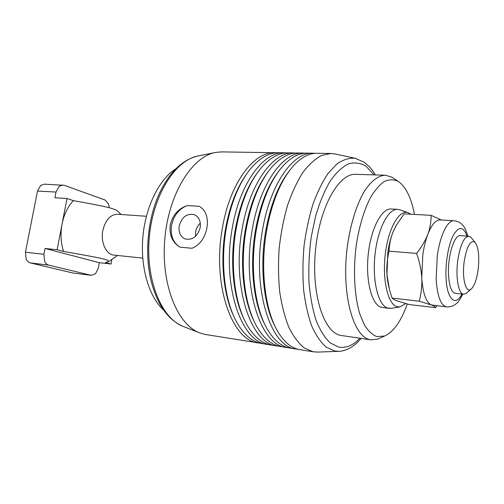 <?xml version="1.0" encoding="UTF-8"?>
<svg xmlns="http://www.w3.org/2000/svg" width="504" height="504" viewBox="0 0 504 504"><rect width="100%" height="100%" fill="white"/><g stroke="black" fill="none" stroke-linecap="round" stroke-linejoin="round"><path stroke-width="0.76" d="M142.733 258.117L113.98 255.106C106.187 254.646 100.428 242.317 102.829 230.548C105.405 219.964 110.313 214.54 117.539 214.263L146.374 216.266M73.313 200.63C67.763 206.634 64.021 214.427 62.074 224.009L66.994 198.469L73.313 200.63C108.058 206.798 113.249 208.404 117.4 210.848L117.766 211.208M30.353 262.918L48.781 265.136C46.979 264.663 45.587 263.384 44.61 261.305L43.924 254.287L45.051 248.472L99.351 262.697L98.349 268.084L95.54 273.722L91.419 275.341L72.954 273.011L30.353 262.918C28.533 262.445 27.128 261.185 26.145 259.138L25.433 252.239L37.491 191.06L40.648 185.428L44.308 184.155L64.216 185.302L105.034 200L108.549 203.893L109.286 207.768M91.419 275.341L72.954 273.011M37.491 191.06L56.02 192.043L59.163 186.31L62.792 185.018M471.757 238.329L470.95 237.34L468.739 236.212C463.901 236.962 460.253 244.944 457.808 260.165C455.402 277.106 458.514 294.191 463.686 294.197L466.068 293.467L467.032 292.635M478.132 269.659C476.664 279.865 474.258 286.404 470.925 289.283C465.784 293.561 461.828 278.025 464.203 261.444C466.861 246.047 470.465 239.665 475.014 242.304C478.516 247.149 479.556 256.265 478.132 269.659M45.051 248.472L57.122 249.745L62.074 224.009C60.31 233.654 60.808 242.802 63.573 251.452L57.122 249.745M56.02 192.043L54.905 197.763L66.994 198.469M48.781 265.136L90.972 275.26M111.901 259.396L111.05 264.02L105.449 262.534L108.839 261.532C107.818 259.604 105.525 258.76 63.573 251.452M99.351 262.697L111.05 264.02M163.661 310.08C149.064 297.051 140.194 267.58 142.865 237.044C145.511 206.508 159.34 179.014 175.978 168.708M422.799 254.993C423.908 247.168 425.571 240.288 427.795 234.341C425.596 240.244 421.873 246.607 416.625 253.43C419.681 262.357 421.394 270.516 421.766 277.918L422.799 254.993M387.872 252.107L386.952 274.491C386.436 267.271 387.135 259.497 389.044 251.168C389.353 244.1 390.695 237.699 393.063 231.966C390.72 237.756 388.994 244.472 387.872 252.107M441.372 220.009L431.134 215.34C431.153 222.094 430.038 228.432 427.795 234.341C431.613 224.677 435.702 219.876 440.068 219.933L454.098 220.752C447.653 219.958 439.979 235.469 437.251 256.19L436.168 279.336C437.34 296.352 440.817 305.544 446.594 306.892C450.406 307.068 453.518 306.073 455.937 303.906C457.865 302.671 460.152 299.408 462.792 294.103M455.452 293.322L455.332 293.309C451.502 292.396 449.221 286.203 448.51 274.724C447.489 256.341 454.325 234.398 460.354 235.639L460.473 235.651M446.594 306.892L431.342 304.939C426.056 302.331 422.862 293.322 421.766 277.918C422.176 285.333 421.338 293.095 419.252 301.203L431.342 304.939C433.856 305.941 435.28 306.848 435.614 307.667L436.968 305.777M394.26 229.232L393.063 231.966L396.346 225.219L404.132 213.847L431.134 215.34M435.614 307.667L409.487 304.592L397.467 301.014C394.739 300.006 392.962 299.036 392.137 298.097L391.633 296.623C388.962 288.716 387.406 281.345 386.952 274.491L389.384 289.107M416.625 253.43L389.044 251.168M419.252 301.203L392.137 298.097M195.495 236.37L195.571 231.89L195.495 236.37M179.203 225.975C178.429 232.401 180.438 236.735 185.233 238.984C192.585 240.332 197.574 236.527 200.189 227.562C200.926 221.332 199.036 217.067 194.525 214.748C187.016 213.104 181.906 216.846 179.203 225.975M187.179 205.582C178.914 208.927 173.704 215.536 171.549 225.401C170.201 235.349 172.992 242.6 179.915 247.155C172.337 242.386 169.111 234.977 170.239 224.929C172.62 215.12 178.265 208.669 187.179 205.582L199.332 206.293C205.884 210.338 208.423 217.47 206.949 227.688C204.914 238.02 199.956 244.881 192.074 248.283L179.915 247.155M389.056 308.379L381.03 307.238C371.675 304.403 365.469 280.476 368.216 254.558C370.849 228.621 381.629 208.171 391.148 209.002L397.681 209.343C388.282 208.517 377.603 229.074 374.957 255.137C372.204 281.175 378.309 305.204 387.544 308.026L391.362 308.291M260.234 343.211L205.178 334.442L200.176 333.062C177.641 325.319 160.757 284.388 164.808 238.959C168.67 193.511 192.371 156.114 215.914 152.384L221.691 151.893L276.816 152.762M197.606 156.064C182.404 159.799 169.81 171.958 159.825 192.541C147.363 218.534 144.094 256.051 151.874 283.809C158.155 305.808 168.456 319.964 182.782 326.271M335.204 154.01L330.889 153.481L321.445 155.497C315.025 158.949 308.801 164.657 302.765 172.614C296.988 181.793 291.904 192.749 287.507 205.474C283.645 218.982 280.86 233.245 279.159 248.258C278.151 263.34 278.34 277.906 279.72 291.955C281.767 305.342 284.81 317.129 288.849 327.323C293.359 336.351 298.462 343.211 304.158 347.892L313.079 351.767L317.955 352.082M371.02 339.872L340.37 335.349C323.644 332.086 311.22 293.756 315.479 250.387C319.561 206.993 338.864 173.13 355.723 174.34L385.358 175.203C378.346 175.531 371.429 180.753 364.619 190.884C355.912 205.405 349.159 228.287 346.582 253.052C342.26 297.429 353.884 336.483 369.772 339.627L371.02 339.872L378.013 339.016L379.959 338.134M393.863 178.466L392.099 177.257L385.358 175.203M407.276 304.007C401.071 321.376 393.492 332.054 384.552 336.042L376.809 336.571C372.349 334.826 368.254 331.027 364.505 325.174L359.749 313.803C354.362 295.848 352.989 270.018 356.303 244.868C359.333 225.849 364.096 209.998 370.604 197.335C375.033 190.021 379.632 184.722 384.401 181.434C389.157 179.361 393.693 179.323 398.028 181.314L399.042 181.976C406.256 187.513 411.396 198.324 414.452 214.414M330.889 153.481L316.959 153.279C308.971 153.153 301.027 157.443 293.12 166.131C280.438 180.81 271.517 202.816 266.351 232.155C259.9 270.61 265.425 312.234 278.599 332.861C284.728 342.556 291.633 348.119 299.313 349.555L313.614 351.855M313.028 153.216L307.182 153.134C298.777 153.008 290.455 157.576 282.202 166.837C269.798 181.49 261.085 203.005 256.063 231.38C249.719 268.859 255.049 309.475 267.971 330.284C274.34 340.591 281.566 346.494 289.649 347.999L295.432 348.932C270.755 346.683 252.164 289.435 262.219 231.846C269.558 184.936 292.963 151.849 313.028 153.216L314.994 153.336M303.307 153.077L297.543 152.995C288.71 152.87 280.003 157.727 271.417 167.58C259.308 182.19 250.816 203.2 245.933 230.618C239.709 267.126 244.824 306.734 257.475 327.688C264.071 338.625 271.625 344.887 280.13 346.475L285.825 347.388C260.826 345.064 241.92 288.2 251.994 231.078C259.339 184.54 282.971 151.717 303.307 153.077L305.248 153.191M293.725 152.939L288.042 152.857C278.775 152.731 269.678 157.897 260.757 168.361C248.957 182.895 240.698 203.402 235.96 229.868C229.856 265.406 234.751 304.013 247.111 325.074C253.928 336.672 261.803 343.3 270.736 344.963L276.356 345.87C251.036 343.47 231.84 286.978 241.926 230.322C249.278 184.155 273.124 151.584 293.725 152.939L295.634 153.046M258.388 342.991L257.815 342.89C231.903 340.358 212.14 284.603 222.258 228.841C229.61 183.399 253.858 151.332 274.964 152.668M284.275 152.8L278.674 152.718C268.953 152.592 259.472 158.08 250.217 169.174C238.751 183.62 230.731 203.603 226.138 229.131C220.154 263.712 224.822 301.304 236.867 322.447C243.904 334.725 252.107 341.731 261.481 343.476L267.019 344.371C241.397 341.901 221.911 285.781 232.016 229.572C239.368 183.771 263.422 151.458 284.275 152.8L286.159 152.901M246.443 174.258C236.483 188.276 229.484 206.678 225.433 229.465C219.958 261.217 223.612 295.741 234.032 316.789M257.008 173.294C246.677 187.482 239.413 206.451 235.211 230.202C229.61 262.937 233.497 298.507 244.27 319.567M267.693 172.374C257.008 186.707 249.486 206.231 245.139 230.952C239.413 264.669 243.526 301.291 254.64 322.321M278.504 171.499C267.479 185.951 259.718 206.023 255.226 231.714C249.373 266.414 253.707 304.088 265.136 325.049M289.441 170.667C278.101 185.207 270.106 205.808 265.463 232.489C259.491 268.185 264.039 306.898 275.764 327.764M297.933 349.247L295.98 349.026M288.307 347.71L286.379 347.483M278.813 346.191L276.916 345.964M269.457 344.692L267.586 344.465M200.308 223.234C197.801 225.521 196.226 228.407 195.571 231.89C196.226 228.407 197.801 225.521 200.308 223.234M399.937 209.828L397.681 209.343M405.783 303.603L399.748 306.961L396.673 306.621C387.759 303.824 382.145 279.336 385.321 253.789C388.382 228.205 399.174 209.544 407.963 212.587L410.88 214.219M43.924 254.287L25.433 252.239M462.023 294.021C455.459 307.188 446.783 299.376 446.009 277.37C445.328 262.326 448.554 244.119 453.43 235.003C458.886 226.063 463.428 226.428 467.069 236.099M199.25 332.697L183.752 326.655C161.816 319.057 145.461 280.344 149.272 237.604C152.907 194.846 175.707 159.541 198.626 155.856L214.937 152.58M355.95 158.432L355.15 158.262C349.278 157.771 343.281 159.598 337.157 163.75L328.249 173.193C322.541 181.623 317.451 191.955 312.959 204.196C308.958 217.306 305.978 231.311 304.013 246.217C302.721 261.267 302.595 275.89 303.641 290.09C305.342 303.654 308.045 315.636 311.749 326.031C315.926 335.255 320.708 342.266 326.088 347.054L334.568 350.998L339.167 351.307M359.913 338.253C353.021 345.461 345.92 348.403 338.625 347.08L330.089 342.833C324.708 337.649 320.008 330.095 316.008 320.172C312.543 309.028 310.199 296.314 308.965 282.045C308.461 267.227 309.198 252.233 311.188 237.075L315.737 215.567C319.775 202.23 324.57 190.764 330.12 181.182C335.941 172.948 341.958 167.208 348.157 163.958C354.299 162.187 360.127 162.836 365.639 165.892L374.138 174.875M121.086 214.509L117.4 210.848M470.925 289.283L466.068 293.467M463.686 294.197L455.213 293.297M468.739 236.212L460.234 235.633M475.014 242.304L470.95 237.34M117.52 255.478L108.839 261.532M467.838 236.149C466.131 230.423 464.442 226.8 462.76 225.282C460.751 222.749 457.865 221.237 454.098 220.752M185.233 238.984L185.56 239.098M361.16 338.436C356.492 343.835 351.742 347.514 346.909 349.486C343.571 350.778 340.71 351.395 338.335 351.338L317.142 352.107M375.398 174.913C371.977 169.407 371.637 169.394 369.652 167.013L364.323 162.269L355.15 158.262L334.41 153.84M384.552 336.042L378.013 339.016M398.028 181.314L392.099 177.257M399.748 306.961L390.839 308.372M407.963 212.587L399.439 209.658"/></g></svg>
